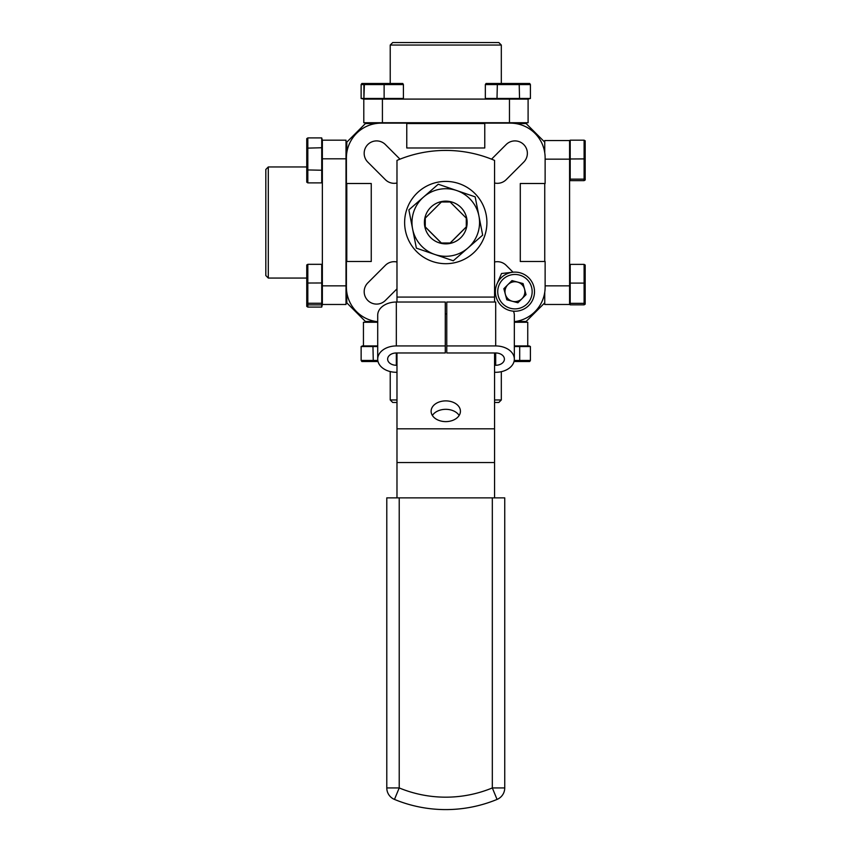 <?xml version="1.0" encoding="UTF-8"?>
<svg xmlns="http://www.w3.org/2000/svg" width="851" height="851" viewBox="0 0 851 851"><rect width="100%" height="100%" fill="white"/><g stroke="black" fill="none" stroke-linecap="round" stroke-linejoin="round"><path stroke-width="1.28" d="M396.981 262.012A12.425 12.425 0 0 0 385.375 265.331L367.813 282.894A12.425 12.425 0 0 0 376.599 304.094A12.425 12.425 0 0 0 385.375 300.456L396.981 288.861M494.559 182.997A12.425 12.425 0 0 0 506.164 179.678L523.727 162.115A12.425 12.425 0 0 0 523.727 144.542A12.425 12.425 0 0 0 506.164 144.542L491.538 159.169M399.991 159.169L385.375 144.542A12.425 12.425 0 0 0 367.813 144.542A12.425 12.425 0 0 0 367.813 162.115L385.375 179.678A12.425 12.425 0 0 0 396.981 182.997M514.334 321.646A34.774 34.774 0 0 0 545.129 287.095L545.129 261.502L520.291 261.502L520.291 183.508L545.129 183.508L545.129 157.914A34.774 34.774 0 0 0 510.355 123.14L484.772 123.14L484.772 147.978L406.767 147.978L406.767 123.14L381.184 123.14A34.774 34.774 0 0 0 346.4 157.914L346.4 183.508L371.249 183.508L371.249 261.502L346.4 261.502L346.4 287.095A34.774 34.774 0 0 0 377.706 321.699M494.559 288.861L495.473 289.776M512.749 272.235L501.526 273.511L513.036 272.203L506.164 265.331A12.425 12.425 0 0 0 494.559 262.012M346.793 292.297L346.793 302.85L365.43 321.476L375.982 321.476M544.746 292.297L544.746 302.85L526.109 321.476L515.557 321.476M375.982 123.533L365.43 123.533L346.793 142.16L346.793 152.712M544.746 152.712L544.746 142.16L526.109 123.533L515.557 123.533M484.772 123.533L406.767 123.533M544.746 183.508L544.746 261.502M346.793 183.508L346.793 261.502M545.129 285.851L569.585 285.851L569.585 304.477L544.746 304.477L544.746 302.85M570.202 304.839L584.105 304.839L584.105 303.339L570.202 303.339L570.202 304.839L569.585 303.722L569.585 302.307L570.202 303.339L570.202 283.106L584.105 283.106L584.105 264.374L570.202 264.374L570.202 283.106L569.585 283.192L569.585 159.158L545.129 159.158M544.746 142.16L544.746 140.532L569.585 140.532L569.585 159.158M441.382 243.003L450.158 243.003L466.274 226.898L466.274 218.111L450.158 201.995L441.382 201.995L425.266 218.111L425.266 226.898L441.382 243.003M494.559 399.97L501.313 399.97L498.835 402.459L494.559 402.459M396.981 402.459L392.705 402.459L390.226 399.97L396.981 399.97M501.313 399.97L501.313 371.685M390.226 399.97L390.226 371.568M377.706 345.921L363.441 345.921L363.441 322.274L377.706 322.274M514.334 322.274L527.748 322.274L527.748 345.921L514.334 345.921M268.299 278.054L265.82 275.564L265.82 169.445L268.299 166.956L268.299 278.054L306.754 278.054M321.731 278.054L322.359 278.054M268.299 166.956L306.754 166.956M346.006 158.807L322.359 158.807L322.359 140.17L346.006 140.17L346.006 304.477L322.359 304.477L322.359 285.851L346.006 285.851M322.359 158.807L322.359 285.851M390.226 45.039L392.705 42.55L498.835 42.55L501.313 45.039L390.226 45.039L390.226 83.494M501.313 45.039L501.313 83.494M509.462 122.735L509.462 99.088L528.099 99.088L528.099 122.735L363.792 122.735L363.792 99.088L382.418 99.088L382.418 122.735M509.462 99.088L364.994 99.088M530.407 346.538L519.695 346.538L519.036 345.921L529.162 345.921L530.407 346.538L530.407 360.441L529.694 361.515L514.015 361.515M514.238 360.441L519.695 360.441L519.695 346.538L514.334 346.538M519.312 361.515L519.695 360.441L530.407 360.441M569.585 302.307L569.585 283.192M584.105 264.374L585.18 265.023L585.18 304.19L584.105 304.839M585.18 302.743L584.105 303.339L584.105 283.106L585.18 283.16M377.706 346.538L372.951 346.538L373.536 345.921L362.366 345.921L361.132 346.538L361.132 360.441L377.801 360.441M378.014 361.515L373.291 361.515L372.951 346.538L361.132 346.538M373.291 361.515L361.845 361.515L361.132 360.441M528.099 99.088L530.418 98.471L530.418 84.568L485.336 84.568L486.049 83.494L529.694 83.494L530.418 84.568M518.908 99.088L519.546 98.471L530.418 98.471M497.601 99.088L497.005 98.471L519.546 98.471L519.174 83.494M497.356 83.494L497.005 98.471L485.336 98.471L485.336 84.568M585.18 178.54L584.105 179.136L570.202 179.136L570.202 140.17L569.585 141.287L569.585 158.988L584.105 158.903L584.105 140.17L585.18 140.809L585.18 179.986L584.105 180.635L584.105 158.903L585.18 158.946M569.585 178.104L569.585 158.988M570.202 140.17L584.105 140.17M570.202 179.136L570.202 180.635L584.105 180.635M570.202 265.874L569.585 266.906M569.585 161.818L570.202 161.903M569.585 179.518L570.202 180.635M306.754 148.148L306.754 138.628L307.828 137.915L307.828 182.891L306.754 182.167L306.754 148.148L321.731 147.744L321.731 137.915L322.359 140.17M322.359 148.446L321.731 147.744L321.731 170.232L306.754 169.923M322.359 169.689L321.731 170.232L321.731 182.891L307.828 182.891M321.731 137.915L307.828 137.915M445.764 421.617A14.658 10.361 0 0 0 460.423 411.246A14.658 10.361 0 0 0 445.764 400.885A14.658 10.361 0 0 0 431.117 411.246A14.658 10.361 0 0 0 445.764 421.617M432.382 415.469A14.658 10.361 180 0 1 445.764 409.32A14.658 10.361 180 0 1 459.157 415.469M445.764 263.693A41.135 41.135 0 0 0 486.91 222.547A41.135 41.135 0 0 0 445.764 181.412A41.135 41.135 0 0 0 404.629 222.547A41.135 41.135 0 0 0 445.764 263.693M396.981 302.031L396.981 297.073L494.559 297.073L494.559 302.031M466.752 226.504L449.775 243.492M441.765 243.492L424.787 226.504M396.981 297.073L396.981 160.403A124.203 124.203 0 0 1 494.559 160.403L494.559 297.073M396.981 497.867L396.981 352.974M396.981 428.819L494.559 428.819L494.559 462.54L396.981 462.54M494.559 497.867L494.559 462.54M492.325 497.867L399.215 497.867L399.215 787.941A121.97 121.97 0 0 0 492.325 787.941L492.325 497.867L504.739 497.867L504.739 787.941L492.325 787.941L497.058 799.419A12.425 12.425 0 0 0 504.739 787.941M497.058 799.419A134.394 134.394 0 0 1 394.47 799.419A12.425 12.425 0 0 1 386.79 787.941L386.79 497.867L399.215 497.867M494.559 428.819L494.559 352.974M441.85 243.503L424.766 226.419M466.774 226.419L449.69 243.503M396.332 365.27L396.332 352.974A8.691 6.148 180 0 0 387.641 359.122A8.691 6.148 180 0 0 396.332 365.27L396.981 365.27M396.332 352.974L445.275 352.974L445.275 345.942L396.332 345.942A18.626 13.169 180 0 0 377.706 359.122A18.626 13.169 180 0 0 396.332 372.291L396.981 372.291M495.697 345.942L446.764 345.942L446.764 302.031L495.697 302.031L495.697 345.942A18.626 13.169 180 0 1 514.334 359.122A18.626 13.169 180 0 1 495.697 372.291L494.559 372.291M495.697 365.27L495.697 352.974A8.691 6.148 180 0 1 504.398 359.122A8.691 6.148 180 0 1 495.697 365.27L494.559 365.27M495.697 352.974L446.764 352.974L446.764 345.942M513.44 311.179A18.626 13.169 -0 0 1 514.334 315.2L514.334 359.122M377.706 359.122L377.706 315.2A18.626 13.169 -0 0 1 396.332 302.031L445.275 302.031L445.275 345.942M424.404 222.505A21.36 21.36 0 0 0 445.764 243.865A21.36 21.36 0 0 0 467.135 222.505A21.36 21.36 0 0 0 445.764 201.144A21.36 21.36 0 0 0 424.404 222.505M479.549 222.505A33.785 33.785 0 0 0 478.922 215.994L475.156 196.858L438.254 184.22L408.863 209.878L416.373 248.152L434.829 254.47A33.785 33.785 0 0 0 479.549 222.505M480.198 222.505L478.922 215.994A33.785 33.785 0 0 0 423.553 197.049A33.785 33.785 0 0 0 434.829 254.47L453.285 260.778L482.677 235.131L480.198 222.505L482.677 235.131L481.709 235.972M453.285 260.778L452.072 260.363M416.373 248.152L412.618 229.015M408.863 209.878L423.553 197.049M437.286 185.071L438.254 184.22L439.467 184.635M465.348 193.496L475.156 196.858L477.156 207.016M361.845 83.494L402.789 83.494L403.417 84.568L361.122 84.568L361.845 83.494M363.792 99.088L361.122 98.471L363.909 98.471L363.909 84.568L364.536 83.494M361.122 98.471L361.122 84.568M402.332 99.088L384.109 99.088L384.131 98.471L403.417 98.471L402.332 99.088M365.441 99.088L364.377 98.471L384.131 98.471L384.12 83.494M363.909 98.471L364.377 84.568L364.994 83.494M403.417 98.471L403.417 84.568M306.754 306.381L306.754 264.959L307.828 264.321L307.828 307.094L306.754 306.381M322.359 304.477L321.731 307.094L321.731 282.979L322.359 283.075M321.731 307.094L307.828 307.094M306.754 302.669L307.828 303.264L321.731 303.264L322.359 302.243L321.731 304.892L307.828 304.892L306.754 304.254M306.754 283.032L321.731 282.979L321.731 264.321L307.828 264.321M507.919 284.638A9.946 9.946 0 0 0 512.355 301.275A9.946 9.946 0 0 0 524.546 289.117A9.946 9.946 0 0 0 507.919 284.638M498.314 296.116A17.211 17.211 0 0 0 519.376 308.307A17.211 17.211 0 0 0 531.577 287.234A17.211 17.211 0 0 0 510.504 275.043A17.211 17.211 0 0 0 498.314 296.116M496.048 296.722A19.562 19.562 0 0 0 519.982 310.572A19.562 19.562 0 0 0 533.843 286.638A19.562 19.562 0 0 0 509.898 272.777A19.562 19.562 0 0 0 496.048 296.722M503.856 288.691L511.983 280.585L523.067 283.564L526.035 294.659L517.897 302.775L506.813 299.786L503.856 288.691M497.016 283.862L501.526 273.511L497.016 283.862M446.764 313.934L445.275 313.934M394.47 799.419L399.215 787.941L386.79 787.941M396.332 345.942L396.332 302.031"/></g></svg>
